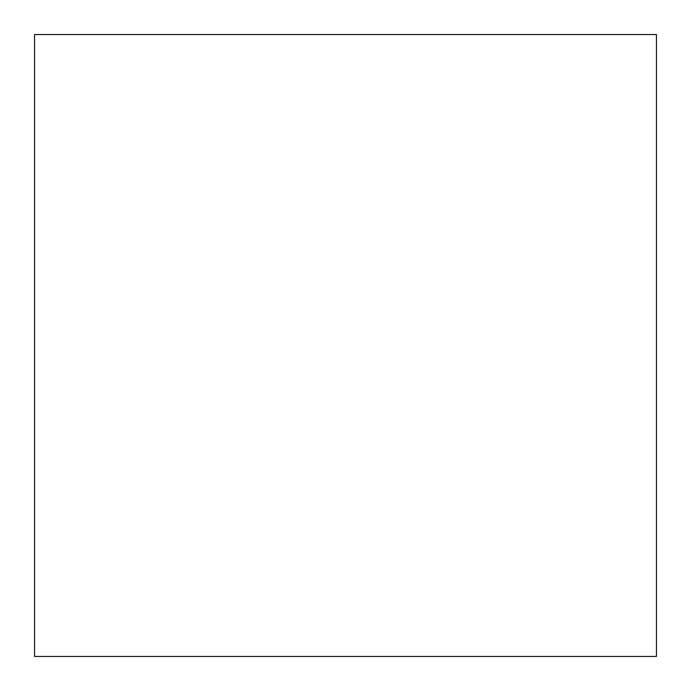<?xml version="1.0" encoding="UTF-8"?>
<svg xmlns="http://www.w3.org/2000/svg" width="691" height="691" viewBox="0 0 691 691"><rect width="100%" height="100%" fill="white"/><g stroke="black" fill="none" stroke-linecap="round" stroke-linejoin="round"><path stroke-width="1.04" d="M656.45 656.45L656.45 34.55L34.55 34.55L34.55 656.45L656.45 656.45"/></g></svg>
